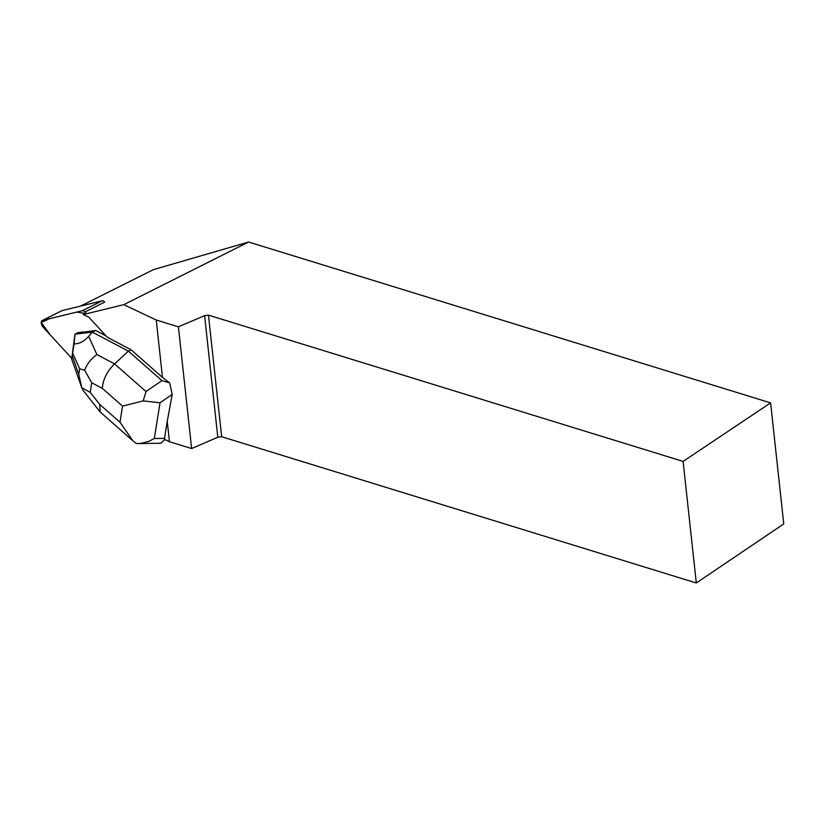 <?xml version="1.0" encoding="UTF-8"?>
<svg xmlns="http://www.w3.org/2000/svg" width="825" height="825" viewBox="0 0 825 825"><rect width="100%" height="100%" fill="white"/><g stroke="black" fill="none" stroke-linecap="round" stroke-linejoin="round"><path stroke-width="1.24" d="M61.669 310.829A4.373 2.362 63.4 0 1 61.916 310.664A4.373 2.362 63.4 0 1 62.184 310.571L102.073 300.847A4.373 2.362 63.4 0 1 104.703 302.084L84.954 311.963A4.373 2.362 -116.6 0 0 82.325 310.716L42.446 320.44A4.373 2.362 -116.6 0 0 42.168 320.543A4.373 2.362 -116.6 0 0 43.178 327.216L71.754 358.318L50.459 335.146L41.25 322.575L49.387 318.749L76.818 312.067L86.584 313.737L84.954 311.963M131.082 349.8L107.24 337.208L89.585 317.986A4.373 2.362 63.4 0 0 88.223 316.934L83.212 314.562L123.771 304.673L156.234 319.997L162.463 377.386L131.082 349.8L128.391 351.151L161.947 380.634L169.641 382.831L162.463 377.386M169.641 382.831L172.188 394.443L167.248 421.348L169.455 441.715L191.637 448.542L178.406 326.824L156.234 319.997M783.75 523.927L696.31 582.986L683.1 461.402L770.602 402.868L783.75 523.927M683.1 461.402L208.457 315.14L221.667 436.724L696.31 582.986M221.667 436.724L217.81 437.24L191.637 448.542M169.455 441.715L164.34 439.292L167.248 421.348M106.095 335.961L95.69 330.464L92.369 332.124L75.034 334.166L78.344 332.506L80.417 332.413M83.49 332.135L80.2 332.527A14.211 7.673 63.4 0 1 80.303 332.475A14.211 7.673 63.4 0 1 83.49 332.135L95.69 330.464M80.572 306.085L153.481 269.61L248.593 242.014L123.771 304.673M217.81 437.24L204.6 315.645L208.457 315.14M204.6 315.645L178.406 326.824M770.602 402.868L248.593 242.014M131.99 440.045L100.114 411.943L99.753 404.446L119.986 422.235L132.938 440.901L136.352 443.53L140.962 443.396L148.583 441.437L154.327 438.518L164.526 438.364M164.907 439.56L160.803 443.252L138.28 443.572M75.034 334.166L74.085 343.87C79.169 344.004 84.026 341.488 88.657 336.342L92.369 332.124L128.391 351.151L114.582 363.887L146.025 391.535L143.158 400.888L122.554 406.137L102.321 388.348C102.991 379.407 107.075 371.25 114.582 363.887L96.907 354.554C91.09 358.782 86.996 364 84.624 370.208L91.75 382.769L90.224 392.37L81.83 387.719L78.788 374.437L79.685 368.796L84.624 370.208M74.085 343.87L71.662 359.081L74.982 334.218M172.188 394.443L160.029 402.765L143.158 400.888M82.974 390.215L81.83 387.719M71.662 359.081L82.036 388.472M62.184 310.571L42.446 320.44M82.325 310.716L102.073 300.847M160.029 402.765L154.327 438.518M102.321 388.348L91.75 382.769M90.224 392.37L99.753 404.446M119.986 422.235L122.554 406.137M146.025 391.535L161.947 380.634M88.657 336.342L96.907 354.554M79.685 368.796L72.724 353.409M72.301 356.049L78.788 374.437M61.916 310.664L42.168 320.543M83.088 390.349L100.114 411.943"/></g></svg>
